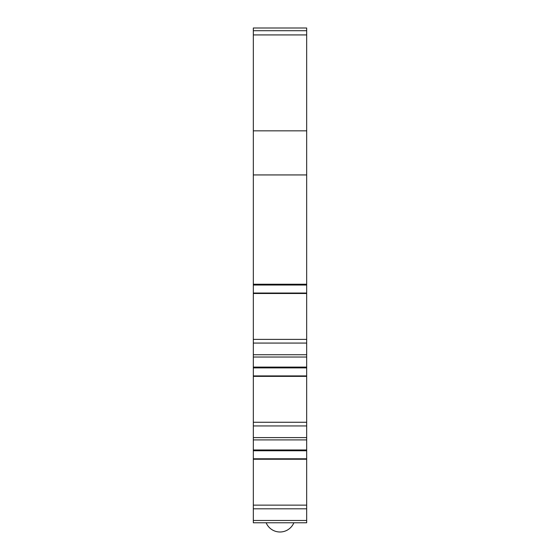 <?xml version="1.0" encoding="UTF-8"?>
<svg xmlns="http://www.w3.org/2000/svg" width="560" height="560" viewBox="0 0 560 560"><rect width="100%" height="100%" fill="white"/><g stroke="black" fill="none" stroke-linecap="round" stroke-linejoin="round"><path stroke-width="0.84" d="M290.878 522.774L269.122 522.774M288.106 357.028L271.894 357.028M288.106 439.901L271.894 439.901M306.677 30.716L253.323 30.716L253.323 28L306.677 28L306.677 174.937L253.323 174.937L253.323 293.496L306.677 293.496L306.677 293.041L253.323 293.041M306.677 293.041L306.677 174.937L253.323 174.937L253.323 30.716M259.539 357.028L261.618 357.028L259.539 357.028M298.382 357.028L294.238 357.028M296.058 357.028L263.942 357.028M296.058 522.774L297.612 522.774L296.058 522.774M262.388 522.774L263.942 522.774L262.388 522.774M253.323 343.07L253.323 339.388L306.677 339.388L306.677 343.07L253.323 343.07L253.323 376.369L306.677 376.369L306.677 375.914L253.323 375.914M306.677 343.07L306.677 375.914M253.323 425.943L253.323 422.261L306.677 422.261L306.677 425.943L253.323 425.943L253.323 459.242L306.677 459.242L306.677 458.78L253.323 458.78M306.677 425.943L306.677 458.78M253.323 508.809L253.323 505.134L306.677 505.134L306.677 508.809L253.323 508.809L253.323 522.774L306.677 522.774L306.677 520.471L253.323 520.471M261.611 357.028L265.762 357.028M265.762 439.901L263.683 439.901M296.317 439.901L294.238 439.901M296.317 522.774L294.238 522.774M265.762 522.774L263.683 522.774M306.677 357.028L253.323 357.028L306.677 357.028M306.677 439.901L253.323 439.901L306.677 439.901M306.677 508.809L306.677 520.471M253.323 339.388L253.323 293.496M306.677 339.388L306.677 293.496M253.323 422.261L253.323 376.369M306.677 422.261L306.677 376.369M253.323 505.134L253.323 459.242M306.677 505.134L306.677 459.242M306.677 367.094L253.323 367.094M306.677 449.967L253.323 449.967M306.677 285.026L253.323 285.026M306.677 284.221L253.323 284.221M306.677 130.851L253.323 130.851M306.677 34.923L253.323 34.923M306.677 354.725L253.323 354.725M306.677 367.892L253.323 367.892M306.677 437.598L253.323 437.598M306.677 450.765L253.323 450.765M266.14 522.774A15.029 15.029 0 0 0 293.86 522.774"/></g></svg>
